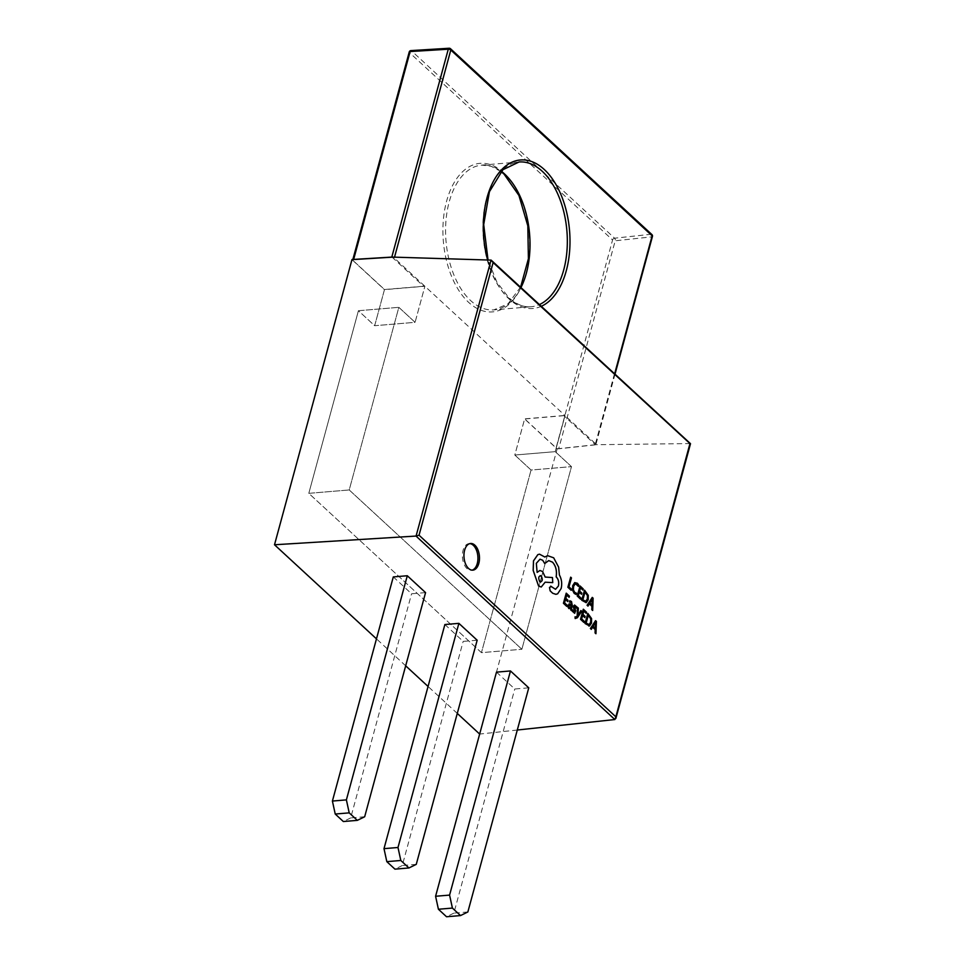<?xml version="1.0" encoding="UTF-8"?>
<svg xmlns="http://www.w3.org/2000/svg" width="965" height="965" viewBox="0 0 965 965"><rect width="100%" height="100%" fill="white"/><g stroke="black" fill="none" stroke-linecap="round" stroke-linejoin="round"><path stroke-width="0.72" stroke-dasharray="4.83 3.62" d="M595.152 444.865L558.687 448.785L615.2 240.792L651.652 236.871L595.152 444.865A1.906 0.832 -164.8 0 0 595.924 444.431A1.906 0.832 -164.8 0 0 595.634 443.804L565.032 415.577L524.622 418.967L514.815 455.034L531.064 470.027L481.451 652.654L308.8 493.344L358.413 310.718L374.661 325.712L384.468 289.645L353.021 260.622L409.522 52.629A1.906 0.832 15.2 0 1 409.232 52.001M353.612 259.549A1.906 0.832 -164.8 0 0 352.732 259.995A1.906 0.832 -164.8 0 0 353.021 260.622M491.137 260.116L689.963 443.574L595.357 444.72L563.741 415.565L565.032 415.577L555.237 451.644L571.485 466.638L521.872 649.264L349.209 489.955L398.834 307.328L415.083 322.322L424.89 286.255L384.468 289.645M517.288 730.023L479.653 734.063L557.155 448.834L524.646 418.846L514.815 455.034L555.237 451.644L565.032 415.577L394.287 258.017A1.906 0.832 -164.8 0 0 391.766 257.209M391.983 257.076L423.587 286.243L424.89 286.255L415.083 322.322L374.661 325.712L358.413 310.718L398.834 307.328L358.413 310.718L308.8 493.344L349.209 489.955L308.8 493.344L481.451 652.654L521.872 649.264L481.451 652.654L531.064 470.027L571.485 466.638L531.064 470.027L514.815 455.034L555.237 451.644L571.485 466.638L521.872 649.264L349.209 489.955L398.834 307.328L415.083 322.322L374.661 325.712L384.492 289.512L351.996 259.525M410.969 50.59A1.906 1.062 -93.5 0 1 411.536 50.843L449.69 48.491L651.037 234.278L614.584 238.198L411.536 50.843A1.906 1.315 132.7 0 0 409.522 52.629L612.57 239.996L556.069 447.977L524.622 418.967M556.069 447.977A1.906 0.832 -164.8 0 0 558.687 448.785M469.822 543.633A13.377 7.72 85.2 0 0 469.038 543.621A13.377 7.72 85.2 0 0 462.452 553.874A13.377 7.72 85.2 0 0 467 568.578A13.377 7.72 85.2 0 0 471.282 570.279A13.377 7.72 85.2 0 0 472.054 570.146M575.176 618.553L577.384 617.721L581.69 611.303L580.882 610.556M575.442 617.407L576.491 617.142L575.007 616.852M578.18 614.85L578.312 608.143L577.456 607.335M571.027 610.387L572.305 605.755L571.473 601.521L569.76 600.773M570.532 608.529L568.831 608.541M571.545 605.079L569.121 603.801M566.732 606.37L567.058 605.224L564.537 602.86L565.502 599.482M569.073 597.311L569.398 596.153L566.214 593.173M566.684 595.079L565.792 598.3L567.999 600.375L567.685 601.533M578.337 586.394L578.711 585.031L577.36 583.246L574.682 582.607M576.105 594.464L576.443 593.21L574.67 592.389L573.379 589.844L573.56 586.394L575.61 583.801M571.111 590.303L571.425 589.157L568.964 586.853L571.449 577.914L570.653 577.167M580.544 599.144L580.858 597.998L578.337 595.634L579.302 592.257M582.872 590.085L583.198 588.927L580.013 585.948M580.496 587.854L579.603 591.087L581.811 593.149L581.485 594.307M585.622 602.811L588.18 599.784L588.24 595.333L584.513 590.158M592.643 610.483L593.089 598.191L592.233 597.395M589.35 603.897L587.962 606.104M573.608 611.701L574.766 611.581L573.584 611.701L572.498 609.808M576.455 608.143L576.793 606.913L574.452 605.043M574.863 606.261L575.478 606.575L574.79 606.261L574.344 607.576L575.671 610.773L574.597 613.306M583.849 622.401L584.163 621.255L581.642 618.891L582.583 615.489M586.177 613.342L586.503 612.184L583.318 609.205M584.79 617.564L585.104 616.406L582.896 614.343L583.813 611.135M588.915 626.068L591.473 623.04L591.533 618.589L587.806 613.414M595.936 633.74L596.382 621.448L595.526 620.652M591.268 629.361L592.643 627.178M555.924 594.331L557.613 593.801L561.135 588.505C562.197 583.668 561.618 579.169 559.386 575.031L558.59 567.143L553.645 557.818L547.601 555.683M555.502 589.289L550.641 586.153M544.706 563.536L548.699 560.605M537.119 572.378L536.299 563.331L540.002 559.193M552.74 582.631L552.438 577.565L545.165 577.07L542.547 571.533L539.893 570.472M545.129 582.184L541.232 587.034M544.815 557.01L539.507 554.175M496.48 672.135L514.767 688.998L528.76 687.828M457.277 713.412L428.062 686.465M405.686 665.814L376.471 638.854M444.889 624.524L463.176 641.387L477.168 640.217M393.298 576.913L411.572 593.789L425.565 592.606M557.155 448.834L595.357 444.72M563.741 415.565L524.646 418.846M423.587 286.243L384.492 289.512M416.265 864.351L402.272 865.533L463.176 641.387M402.272 865.533L394.938 869.139M467.856 911.961L453.864 913.131L514.767 688.998M453.864 913.131L446.53 916.75M364.673 816.752L350.681 817.922L411.572 593.789M350.681 817.922L343.347 821.541M689.963 443.574L689.915 444.177M584.983 592.064L582.824 599.844L585.851 601.352M592.196 599.868L589.892 602.992L591.967 604.91M569.314 605.043L570.158 605.308L569.29 605.043L568.819 606.816L570.315 607.902L569.35 607.697M588.312 615.344L586.129 623.101L589.157 624.608M593.222 626.249L595.26 628.167M595.489 623.125L593.186 626.249M541.244 576.021C538.53 575.816 538.012 577.685 539.7 581.606L540.762 582.028M541.51 306.207A74.522 43.039 -94.8 0 1 509.074 298.981A74.522 43.039 -94.8 0 1 487.627 260.007M521.076 287.353A72.616 41.941 -94.8 0 1 493.863 309.861A72.616 41.941 -94.8 0 1 470.655 300.585A72.616 41.941 -94.8 0 1 445.963 220.792A72.616 41.941 -94.8 0 1 481.728 165.136L519.037 161.999A72.616 41.941 85.2 0 0 483.272 217.656A72.616 41.941 85.2 0 0 507.964 297.461A72.616 41.941 85.2 0 0 531.184 306.725A72.616 41.941 85.2 0 0 539.628 304.47M501.052 171.589L491.004 166.209L481.728 165.136A72.616 41.941 -94.8 0 1 501.257 171.36M503.839 172.88A74.522 43.039 85.2 0 0 446.626 201.082A74.522 43.039 85.2 0 0 468.652 302.383A74.522 43.039 85.2 0 0 525.853 274.181A74.522 43.039 85.2 0 0 503.839 172.88M595.634 443.804L614.681 373.72M394.528 257.148L394.287 258.017M652.437 236.449A1.906 0.832 15.2 0 1 651.652 236.871A1.906 1.146 -96.1 0 0 651.037 234.278A1.906 1.315 132.7 0 1 651.882 234.543M612.57 239.996A1.906 1.315 132.7 0 1 614.584 238.198A1.906 1.146 83.9 0 1 615.2 240.792A1.906 0.832 15.2 0 1 612.57 239.996M689.891 443.574L614.91 719.528M520.654 286.955L508.012 303.866L493.863 309.861L531.184 306.725C524.091 307.546 516.637 304.542 508.808 297.715L496.842 282.033L488.025 260.019M615.043 374.058L595.924 444.431M471.282 570.279L472.838 570.158M469.038 543.621L470.594 543.488"/><path stroke-width="1.45" d="M614.681 373.72L652.147 235.81L450.8 50.023A1.906 1.315 132.7 0 0 449.69 48.491A1.906 1.062 86.5 0 0 449.123 48.25A1.906 1.062 86.5 0 0 448.279 49.215L391.766 257.209L353.612 259.549L410.125 51.567A1.906 1.062 -93.5 0 1 410.969 50.59A1.906 1.906 0 0 0 409.232 52.001A1.906 0.832 15.2 0 1 410.065 51.567A1.906 0.832 15.2 0 1 410.125 51.567L448.279 49.215A1.906 0.832 15.2 0 1 450.8 50.023L394.528 257.148M468.556 568.445A13.377 7.72 85.2 0 0 472.838 570.158A13.377 7.72 85.2 0 0 479.424 559.905A13.377 7.72 85.2 0 0 474.877 545.201A13.377 7.72 85.2 0 0 470.594 543.488A13.377 7.72 85.2 0 0 464.008 553.741A13.377 7.72 85.2 0 0 468.556 568.445M472.054 570.146A13.377 7.72 85.2 0 0 477.904 559.374A13.377 7.72 85.2 0 0 473.32 545.334A13.377 7.72 85.2 0 0 469.822 543.633M580.918 610.543L577.951 615.344L578.349 608.143L577.456 607.335L577.191 616.153L576.515 617.142L575.044 616.852L575.176 618.553L577.42 617.721L581.714 611.303L580.882 610.556L577.914 615.344M577.48 607.335L577.215 616.14L575.405 617.407M569.133 603.801L570.158 604.15L568.047 605.139L567.999 607.021L568.831 608.541L570.592 608.541L571.027 610.387L572.341 605.743L571.497 601.521L569.796 600.761L569.422 601.991L571.111 602.486L571.521 605.079L570.158 604.15L568.011 605.139L568.831 608.541L570.532 608.529L571.027 610.387M567.71 601.533L568.035 600.375L565.828 598.3L566.72 595.079L569.097 597.311L569.422 596.153L566.238 593.161L563.415 603.258L566.732 606.37L567.082 605.224L564.561 602.848L565.502 599.458L567.71 601.533L565.502 599.482M566.708 595.103L569.097 597.311M574.682 582.607L572.703 585.683L572.522 590.073L574.259 593.439L576.105 594.464L576.479 593.21L574.694 592.389L573.403 589.844L573.596 586.394L575.08 583.97L577.046 584.428L578.337 586.394L578.747 585.031L577.396 583.246L574.718 582.607L572.74 585.683L572.486 590.073L574.223 593.439L576.129 594.452M567.854 587.251L571.135 590.303L571.461 589.157L569 586.853L571.473 577.902L570.677 577.167L567.854 587.251L571.135 590.303M581.521 594.307L581.835 593.149L579.627 591.075L580.52 587.854L582.908 590.085L583.234 588.927L580.049 585.948L577.227 596.032L580.544 599.144L580.894 597.998L578.373 595.634L579.314 592.233L581.521 594.307L579.302 592.257M580.52 587.878L582.908 590.085M584.537 590.146L581.738 600.242L586.225 602.667L588.204 599.784L588.264 595.333L584.537 590.146L581.714 600.242L586.201 602.667M589.338 603.921L591.895 606.309L591.786 609.663L592.667 610.483L593.113 598.191L592.257 597.395L587.118 605.272L587.999 606.104L589.35 603.897L591.931 606.309L591.762 609.663L592.667 610.483M592.257 597.395L587.082 605.272L587.962 606.104M574.79 606.261L576.455 608.143L576.829 606.913L574.573 605.031L573.536 606.117L574.766 611.581L573.584 611.701M574.489 605.043L573.463 607.455L574.802 611.581L573.608 611.701L572.534 609.808L572.136 611.122L574.67 613.294M574.609 613.306L575.695 610.761L574.392 606.744L575.502 606.563L576.455 608.143M586.213 613.342L586.527 612.184L583.318 609.205L580.52 619.289L583.849 622.401L584.199 621.255L581.666 618.891L582.607 615.489L584.79 617.564L585.14 616.406L582.932 614.331L583.825 611.11L586.213 613.342L583.813 611.135M587.842 613.402L585.043 623.499L589.531 625.923L591.509 623.04L591.569 618.577L587.842 613.402L585.007 623.499L589.494 625.923M588.903 626.068L589.531 625.923M592.643 627.178L595.188 629.566L595.055 632.919L595.936 633.74L596.418 621.448L595.562 620.652L590.411 628.529L591.292 629.361L592.655 627.154L595.224 629.566L595.091 632.919L595.936 633.74M595.562 620.652L590.387 628.529L591.292 629.361M551.449 586.491L549.483 587.432L550.134 590.857L552.728 593.282L555.912 594.331L557.649 593.801L561.16 588.505C562.233 583.656 561.642 579.169 559.423 575.031L558.614 567.143L553.681 557.818L547.638 555.671L544.827 557.022L539.519 554.175L537.819 554.646L533.488 560.882L533.163 570.436L538.542 585.96L541.232 587.034L545.153 582.184L552.74 582.631L552.462 577.553L545.189 577.058L542.571 571.533L539.918 570.46L537.131 572.402L536.323 563.331L540.038 559.193L542.68 560.279L544.706 563.536L548.735 560.605L552.499 562.161C555.816 565.876 557.046 570.785 556.166 576.889L556.516 577.227C558.506 579.495 559.133 582.438 558.385 586.032L555.514 589.289L550.629 586.153M539.893 570.472L537.119 572.378M547.601 555.683L544.791 557.022M510.473 670.952L496.48 672.135L435.589 896.268L449.581 895.098L510.473 670.952L528.76 687.828L467.856 911.961L460.522 915.58L452.404 908.077L438.412 909.247L446.53 916.75L460.522 915.58M376.471 638.854L274.506 544.767L351.996 259.525L391.983 257.076L491.137 260.116L493.115 262.577L419.039 535.213L615.851 716.814L614.862 719.54L517.288 730.023M479.653 734.063L457.277 713.412M274.506 544.767L416.072 536.058L491.052 260.104M428.062 686.465L405.686 665.814M458.882 623.354L444.889 624.524L383.998 848.657L397.99 847.487L458.882 623.354L477.168 640.217L416.265 864.351L408.931 867.969L400.813 860.478L386.82 861.649L394.938 869.139L408.931 867.969M407.29 575.743L393.298 576.913L332.406 801.059L346.387 799.876L407.29 575.743L425.565 592.606L364.673 816.752L357.34 820.359L349.209 812.868L335.229 814.038L343.347 821.541L357.34 820.359M397.99 847.487L400.813 860.478M386.82 861.649L383.998 848.657M449.581 895.098L452.404 908.077M438.412 909.247L435.589 896.268M346.387 799.876L349.209 812.868M335.229 814.038L332.406 801.059M419.039 535.213L416.072 536.058M491.137 260.116L690.47 443.647M615.851 716.814L689.963 443.574L493.115 262.577M570.677 577.167L567.878 587.251M578.373 586.394L575.647 583.801M580.58 599.144L577.227 596.032L580.049 585.948M585.019 592.064L582.86 599.832L585.888 601.352L587.359 599.036L587.468 595.55L585.019 592.064L587.432 595.562L587.323 599.036L585.441 601.46M589.917 602.992L591.991 604.934L592.329 599.072L589.917 602.992M592.329 599.072L591.967 604.91M566.769 606.37L563.415 603.258L566.238 593.161M569.796 600.761L569.784 601.931M569.422 601.991L571.147 602.474L571.545 605.079M568.855 608.541L570.568 608.529L568.855 608.541M569.314 605.043L568.843 606.816L570.351 607.89L571.28 606.044L569.29 605.043M569.35 607.697L570.351 607.89L571.063 606.744L570.158 605.308M569.314 607.697L570.315 607.902M572.534 609.808L572.136 611.122M572.173 611.11L574.694 613.294M574.826 606.261L575.478 606.575M574.802 611.581L573.608 611.701M576.491 617.142L575.442 617.407M575.044 616.852L575.176 618.553M582.607 615.489L584.814 617.564M583.355 609.205L580.52 619.289M580.556 619.289L583.873 622.401M588.312 615.32L586.153 623.088L589.181 624.596L590.652 622.28L590.761 618.806L588.312 615.32M589.157 624.608L590.628 622.292L590.737 618.806L588.312 615.344M593.222 626.249L595.296 628.191L595.598 622.304L593.222 626.249M595.26 628.167L595.622 622.328M539.519 554.175L537.855 554.634L533.524 560.882L533.199 570.424L538.579 585.948L541.208 587.034M545.153 582.184L552.74 582.631M540.038 559.193L542.704 560.279L544.73 563.536M548.735 560.605L552.535 562.161C555.852 565.876 557.07 570.785 556.19 576.889L556.54 577.215C558.542 579.495 559.169 582.438 558.421 586.02L555.526 589.289M551.485 586.491L549.507 587.432L550.171 590.845L552.752 593.282L555.937 594.331M539.725 581.606C542.463 581.798 542.969 579.929 541.281 576.009C538.554 575.816 538.036 577.685 539.725 581.606L540.762 582.028M541.281 576.009L540.231 575.586M539.7 581.606C542.427 581.798 542.945 579.929 541.244 576.021L540.219 575.598M487.627 260.007A74.522 43.039 -94.8 0 1 495.528 177.632A74.522 43.039 -94.8 0 1 544.248 169.49A74.522 43.039 -94.8 0 1 569.977 243.868A74.522 43.039 -94.8 0 1 541.51 306.207M539.628 304.47A72.616 41.941 85.2 0 0 567.311 243.711A72.616 41.941 85.2 0 0 542.246 171.275A72.616 41.941 85.2 0 0 519.037 161.999L502.91 169.719L489.424 191.709L483.706 224.592L488.025 260.019M501.257 171.36A72.616 41.941 -94.8 0 1 504.936 174.412A72.616 41.941 -94.8 0 1 521.076 287.353M410.969 50.59L449.123 48.25A1.906 1.906 0 0 1 450.534 48.757L651.882 234.543A1.906 1.315 132.7 0 1 652.147 235.81A1.906 0.832 15.2 0 1 652.437 236.449L615.043 374.058M614.862 719.54L416.024 536.07M501.052 171.589L504.092 174.146L518.929 195.449L527.819 225.846L528.398 258.741L520.654 286.955M409.232 52.001L352.864 259.476M652.437 236.449A1.906 1.906 0 0 0 651.882 234.543M615.851 718.503L690.494 443.743"/></g></svg>
